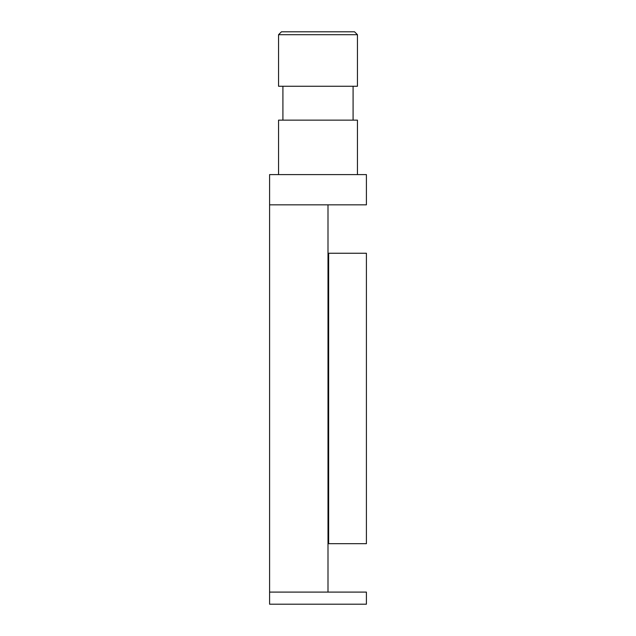 <?xml version="1.0" encoding="UTF-8"?>
<svg xmlns="http://www.w3.org/2000/svg" width="636" height="636" viewBox="0 0 636 636"><rect width="100%" height="100%" fill="white"/><g stroke="black" fill="none" stroke-linecap="round" stroke-linejoin="round"><path stroke-width="0.95" d="M269.592 204.848L269.592 592.1L328.001 592.1L328.001 204.848L269.592 204.848L269.592 174.598L366.408 174.598L366.408 204.848L269.592 204.848M328.001 543.693L366.408 543.693L366.408 253.255L328.637 253.255L328.637 543.693M328.001 253.255L328.637 253.255M357.448 174.598L357.448 120.14L278.552 120.14L278.552 174.598M357.448 34.702L357.448 86.258L278.552 86.258L278.552 34.702L357.448 34.702L354.546 31.8L281.454 31.8L278.552 34.702M366.408 592.1L366.408 604.2L269.592 604.2L269.592 592.1L366.408 592.1M282.917 120.14L282.917 86.258M353.083 120.14L353.083 86.258"/></g></svg>
